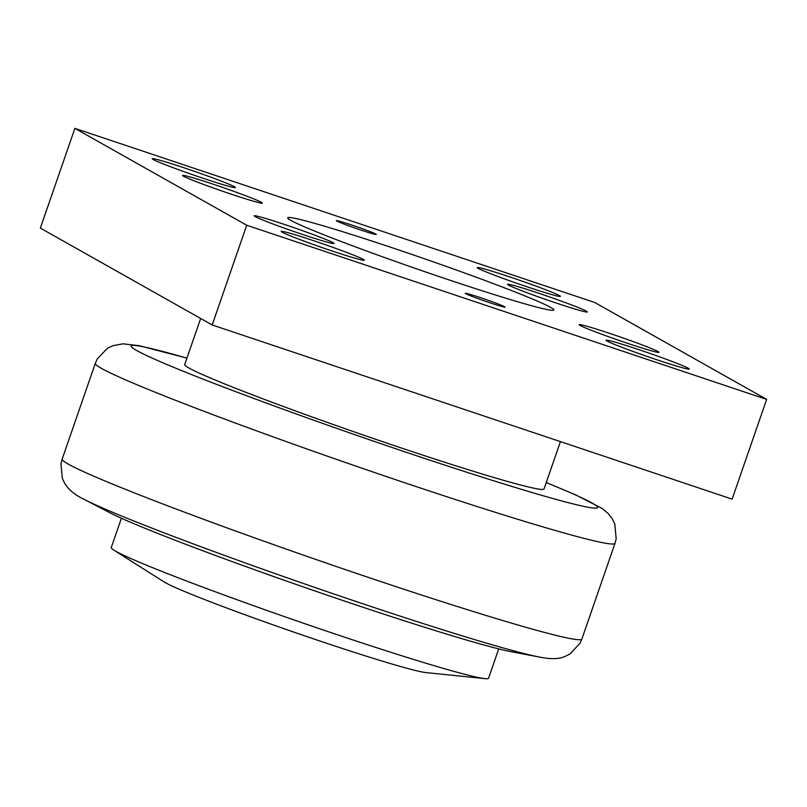 <?xml version="1.0" encoding="UTF-8"?>
<svg xmlns="http://www.w3.org/2000/svg" width="807" height="807" viewBox="0 0 807 807"><rect width="100%" height="100%" fill="white"/><g stroke="black" fill="none" stroke-linecap="round" stroke-linejoin="round"><path stroke-width="1.21" d="M560.431 441.621L544.029 488.981A190.129 8.161 -160.9 0 1 403.026 448.561A190.129 8.161 -160.9 0 1 184.702 364.552L200.661 318.462M539.742 657.11A251.098 10.784 -160.9 0 1 363.967 604.161A251.098 10.784 -160.9 0 1 84.089 499.331C75.212 495.155 68.787 489.899 64.812 483.534L62.29 478.258L60.969 463.753L62.159 459.112A274.985 11.812 19.1 0 0 68.212 464.075A274.985 11.812 19.1 0 0 377.928 580.616A274.985 11.812 19.1 0 0 581.857 639.073L579.971 643.34L569.843 654.084L564.587 656.656C558.716 659.127 550.435 659.279 539.742 657.11L511.517 651.774A221.501 9.513 -160.9 0 1 308.304 588.666A221.501 9.513 -160.9 0 1 109.57 512.596L84.089 499.331A251.098 10.784 -160.9 0 1 83.111 498.817M498.716 648.889L488.558 678.243A199.642 8.574 -160.9 0 1 484.987 678.637A199.642 8.574 -160.9 0 1 301.939 622.691A199.642 8.574 -160.9 0 1 115.653 551.191A199.642 8.574 -160.9 0 1 113.817 550.102A199.642 8.574 -160.9 0 1 111.255 547.59L121.423 518.245M163.407 581.433A25.299 1.089 19.1 0 0 163.286 581.403L168.381 584.278A140.842 6.053 -160.9 0 0 302.665 635.149A140.842 6.053 -160.9 0 0 425.874 672.574L484.987 678.637M313.782 240.748A44.012 1.886 -160.9 0 1 364.32 260.197A44.012 1.886 -160.9 0 1 331.677 250.836A44.012 1.886 -160.9 0 1 281.139 231.387A44.012 1.886 -160.9 0 1 313.782 240.748M638.73 349.602A44.012 1.886 -160.9 0 1 689.269 369.041A44.012 1.886 -160.9 0 1 656.636 359.69A44.012 1.886 -160.9 0 1 606.097 340.241A44.012 1.886 -160.9 0 1 638.73 349.602M184.894 168.088A44.012 1.886 -160.9 0 1 235.442 187.537A44.012 1.886 -160.9 0 1 202.799 178.176A44.012 1.886 -160.9 0 1 152.261 158.727A44.012 1.886 -160.9 0 1 184.894 168.088M509.853 276.942A44.012 1.886 -160.9 0 1 560.391 296.381A44.012 1.886 -160.9 0 1 527.758 287.03A44.012 1.886 -160.9 0 1 477.209 267.581A44.012 1.886 -160.9 0 1 509.853 276.942M480.911 297.793A21.123 0.908 -160.9 0 1 505.172 307.134A21.123 0.908 -160.9 0 1 489.506 302.635A21.123 0.908 -160.9 0 1 465.246 293.304A21.123 0.908 -160.9 0 1 480.911 297.793M352.034 225.133A21.123 0.908 -160.9 0 1 376.284 234.474A21.123 0.908 -160.9 0 1 360.618 229.975A21.123 0.908 -160.9 0 1 336.368 220.644A21.123 0.908 -160.9 0 1 352.034 225.133M333.079 242.705A42.257 1.816 -160.9 0 1 333.947 243.532A42.257 1.816 -160.9 0 1 297.258 232.658A42.257 1.816 -160.9 0 1 255.093 216.589A42.257 1.816 -160.9 0 1 254.175 215.903A42.257 1.816 -160.9 0 1 289.209 226.051A42.257 1.816 -160.9 0 1 333.079 242.705M658.038 351.559A42.257 1.816 -160.9 0 1 658.905 352.387A42.257 1.816 -160.9 0 1 622.217 341.502A42.257 1.816 -160.9 0 1 580.051 325.433A42.257 1.816 -160.9 0 1 579.133 324.757A42.257 1.816 -160.9 0 1 614.167 334.905A42.257 1.816 -160.9 0 1 658.038 351.559M261.478 202.345A42.257 1.816 -160.9 0 1 262.356 203.162A42.257 1.816 -160.9 0 1 225.657 192.288A42.257 1.816 -160.9 0 1 183.492 176.219A42.257 1.816 -160.9 0 1 182.574 175.543A42.257 1.816 -160.9 0 1 217.608 185.691A42.257 1.816 -160.9 0 1 261.478 202.345M586.437 311.189A42.257 1.816 -160.9 0 1 587.304 312.016A42.257 1.816 -160.9 0 1 550.616 301.142A42.257 1.816 -160.9 0 1 508.45 285.073A42.257 1.816 -160.9 0 1 507.532 284.387A42.257 1.816 -160.9 0 1 542.566 294.535A42.257 1.816 -160.9 0 1 586.437 311.189M392.121 247.739A140.842 6.053 -160.9 0 1 553.854 309.969A140.842 6.053 -160.9 0 1 449.408 280.039A140.842 6.053 -160.9 0 1 287.685 217.799A140.842 6.053 -160.9 0 1 392.121 247.739M766.65 399.404L732.12 499.13L212.191 324.969L40.35 228.088L74.88 128.363L246.72 225.244L766.65 399.404L594.809 302.524L74.88 128.363M212.191 324.969L246.72 225.244M62.159 459.112L95.307 363.382A274.985 11.812 19.1 0 0 101.369 368.345A274.985 11.812 19.1 0 0 411.076 484.886A274.985 11.812 19.1 0 0 615.005 543.343L616.175 538.763L614.823 524.046L612.301 518.83L608.115 513.423L602.234 508.501L575.805 494.953L546.258 482.536M186.911 358.167A246.821 10.602 19.1 0 0 164.376 363.432A246.821 10.602 19.1 0 0 414.556 455.067A246.821 10.602 19.1 0 0 592.156 503.074A246.821 10.602 19.1 0 0 546.238 482.596M164.82 582.24A22.546 0.968 19.1 0 0 166.999 583.481M167.099 583.542L163.71 581.605M162.429 580.889L113.817 550.102M581.857 639.073L615.005 543.343M186.931 358.106L139.097 345.668L122.957 343.822L112.687 345.749L107.281 348.402L97.264 358.974L95.307 363.382"/></g></svg>
